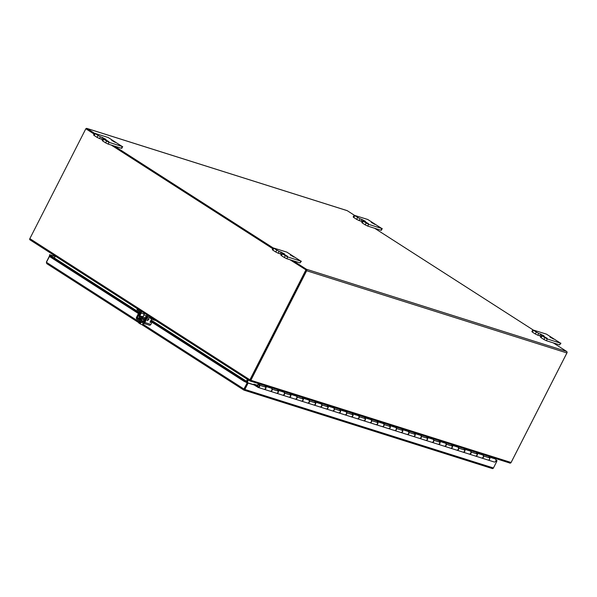 <?xml version="1.0" encoding="UTF-8"?>
<svg xmlns="http://www.w3.org/2000/svg" width="597" height="597" viewBox="0 0 597 597"><rect width="100%" height="100%" fill="white"/><g stroke="black" fill="none" stroke-linecap="round" stroke-linejoin="round"><path stroke-width="0.9" d="M271.993 387.908L272.217 389.251A1.619 1.269 107.5 0 1 270.21 391.199A1.619 1.269 -72.5 0 0 271.426 388.229L265.866 386.468M265.21 386.266A1.619 1.269 107.5 0 1 263.993 389.237A1.619 1.269 -72.5 0 0 266.001 387.289L265.777 385.946M284.433 391.833L284.657 393.177A1.619 1.269 107.5 0 1 282.65 395.124A1.619 1.269 -72.5 0 0 283.859 392.154L278.299 390.401M277.642 390.192A1.619 1.269 107.5 0 1 276.426 393.162A1.619 1.269 -72.5 0 0 278.441 391.214L278.217 389.871M296.866 395.759L297.09 397.102A1.619 1.269 107.5 0 1 295.082 399.057A1.619 1.269 -72.5 0 0 296.299 396.08L290.739 394.326M290.082 394.117A1.619 1.269 107.5 0 1 288.866 397.087A1.619 1.269 -72.5 0 0 290.873 395.139L290.649 393.796M309.298 399.692L309.522 401.035A1.619 1.269 107.5 0 1 307.515 402.982A1.619 1.269 -72.5 0 0 308.731 400.012L303.172 398.251M302.515 398.05A1.619 1.269 107.5 0 1 301.298 401.02A1.619 1.269 -72.5 0 0 303.306 399.072L303.082 397.729M321.738 403.617L321.962 404.96A1.619 1.269 107.5 0 1 319.955 406.908A1.619 1.269 -72.5 0 0 321.164 403.938L315.604 402.184M314.947 401.975A1.619 1.269 107.5 0 1 313.731 404.945A1.619 1.269 -72.5 0 0 315.746 402.997L315.514 401.654M334.171 407.542L334.395 408.885A1.619 1.269 107.5 0 1 332.387 410.84A1.619 1.269 -72.5 0 0 333.604 407.863L328.044 406.109M327.387 405.9A1.619 1.269 107.5 0 1 326.171 408.87A1.619 1.269 -72.5 0 0 328.178 406.923L327.954 405.579M346.603 411.475L346.827 412.818A1.619 1.269 107.5 0 1 344.82 414.766A1.619 1.269 -72.5 0 0 346.036 411.796L340.477 410.035M339.82 409.833A1.619 1.269 107.5 0 1 338.603 412.803A1.619 1.269 -72.5 0 0 340.611 410.855L340.387 409.512M359.043 415.4L359.267 416.743A1.619 1.269 107.5 0 1 357.252 418.691A1.619 1.269 -72.5 0 0 358.469 415.721L352.909 413.967M352.252 413.758A1.619 1.269 107.5 0 1 351.036 416.728A1.619 1.269 -72.5 0 0 353.043 414.781L352.82 413.437M371.476 419.325L371.7 420.669A1.619 1.269 107.5 0 1 369.692 422.624A1.619 1.269 -72.5 0 0 370.909 419.646L365.349 417.893M364.685 417.684A1.619 1.269 107.5 0 1 363.476 420.654A1.619 1.269 -72.5 0 0 365.483 418.706L365.26 417.363M383.908 423.258L384.132 424.601A1.619 1.269 107.5 0 1 382.125 426.549A1.619 1.269 -72.5 0 0 383.341 423.579L377.782 421.818M377.125 421.616A1.619 1.269 107.5 0 1 375.909 424.586A1.619 1.269 -72.5 0 0 377.916 422.639L377.692 421.295M396.341 427.183L396.565 428.527A1.619 1.269 107.5 0 1 394.557 430.474A1.619 1.269 -72.5 0 0 395.774 427.504L390.214 425.751M389.557 425.542A1.619 1.269 107.5 0 1 388.341 428.512A1.619 1.269 -72.5 0 0 390.348 426.564L390.125 425.221M408.781 431.109L409.005 432.452A1.619 1.269 107.5 0 1 406.997 434.407A1.619 1.269 -72.5 0 0 408.206 431.43L402.647 429.676M401.99 429.467A1.619 1.269 107.5 0 1 400.774 432.437A1.619 1.269 -72.5 0 0 402.788 430.489L402.565 429.146M421.213 435.041L421.437 436.385A1.619 1.269 107.5 0 1 419.43 438.332A1.619 1.269 -72.5 0 0 420.646 435.362L415.087 433.601M414.43 433.4A1.619 1.269 107.5 0 1 413.214 436.37A1.619 1.269 -72.5 0 0 415.221 434.422L414.997 433.079M433.646 438.967L433.87 440.31A1.619 1.269 107.5 0 1 431.862 442.258A1.619 1.269 -72.5 0 0 433.079 439.288L427.519 437.534M426.862 437.325A1.619 1.269 107.5 0 1 425.646 440.295A1.619 1.269 -72.5 0 0 427.653 438.347L427.43 437.004M446.086 442.892L446.31 444.235A1.619 1.269 107.5 0 1 444.302 446.19A1.619 1.269 -72.5 0 0 445.511 443.213L439.952 441.459M439.295 441.25A1.619 1.269 107.5 0 1 438.079 444.22A1.619 1.269 -72.5 0 0 440.093 442.273L439.862 440.929M458.518 446.825L458.742 448.168A1.619 1.269 107.5 0 1 456.735 450.116A1.619 1.269 -72.5 0 0 457.951 447.146L452.392 445.384M451.735 445.183A1.619 1.269 107.5 0 1 450.519 448.153A1.619 1.269 -72.5 0 0 452.526 446.205L452.302 444.862M470.951 450.75L471.175 452.093A1.619 1.269 107.5 0 1 469.167 454.041A1.619 1.269 -72.5 0 0 470.384 451.071L464.824 449.317M464.167 449.108A1.619 1.269 107.5 0 1 462.951 452.078A1.619 1.269 -72.5 0 0 464.959 450.131L464.735 448.787M483.391 454.675L483.615 456.018A1.619 1.269 107.5 0 1 481.6 457.974A1.619 1.269 -72.5 0 0 482.816 454.996L477.257 453.242M476.6 453.033A1.619 1.269 107.5 0 1 475.384 456.004A1.619 1.269 -72.5 0 0 477.391 454.056L477.167 452.713M489.697 457.168L495.256 458.929A1.619 1.269 107.5 0 1 494.279 462.011L488.062 460.048A1.619 1.269 107.5 0 1 487.824 459.936A1.619 1.269 -72.5 0 0 489.831 457.989L489.607 456.645M489.033 456.966A1.619 1.269 107.5 0 1 488.062 460.048L258.016 387.386A1.619 1.269 -72.5 0 0 259.785 385.319L259.561 383.975M257.203 386.087L254.255 384.267L257.374 385.252L254.113 384.207A0.933 0.731 107.5 0 1 254.255 384.267M256.979 386.02L256.695 386.58L253.971 384.826M253.292 384.55A0.933 0.731 107.5 0 1 254.113 384.207M257.359 386.789L256.695 386.58M49.894 255.628L46.424 262.292L46.842 263.673L46.365 262.105L49.491 255.979L49.618 254.68L55.178 256.434M46.708 263.605L138.795 322.671L46.708 263.605M243.807 390.05L243.867 390.08A1.134 0.687 -57.3 0 1 243.904 388.998L247.613 382.132A1.134 0.687 -57.3 0 1 247.471 383.013L243.867 390.08A1.134 0.888 107.5 0 0 244.86 389.46L248.113 383.073L247.606 382.752L243.807 390.05L141.929 324.678M492.443 468.6L491.943 468.421L492.443 468.6A1.134 0.888 -72.5 0 0 493.435 467.981L496.689 461.593L495.771 461.302M254.27 385.02L248.113 383.073M496.689 461.593L495.846 461.16M496.592 461.533L496.719 460.817A1.134 0.687 122.7 0 0 496.204 461.28M150.444 321.268L244.195 381.416L247.076 382.573L246.613 382.252L246.874 381.573L247.613 382.132L244.449 380.729L150.772 320.626M138.75 312.91L50.044 256.001L50.029 255.27L49.79 256.68L138.422 313.552M247.606 382.752L256.038 385.416M497.017 460.578L496.047 459.959L497.025 460.586L496.719 461.056M49.984 255.389L49.529 255.65L49.887 254.829L50.103 255.322M244.195 381.416L244.449 380.729M50.044 256.001L49.79 256.68M55.148 256.494L49.618 254.68M94.49 133.28L87.005 128.482L347.245 210.681L354.379 215.256M374.647 228.263L533.061 329.902M553.329 342.909L566.657 351.454L306.418 269.254L293.097 260.71M273.172 247.927L114.415 146.064M306.418 269.254A1.134 0.888 107.5 0 1 306.671 270.747L250.859 380.289L250.352 379.961L306.164 270.426M85.878 128.773A1.134 0.888 107.5 0 1 87.005 128.482M86.61 129.124L94.154 133.952L85.834 128.758L29.85 238.628A1.134 0.687 122.7 0 0 29.91 239.8A1.134 0.687 122.7 0 0 30.007 239.845L249.867 380.908M306.082 269.926L289.926 259.71M272.836 248.598L111.691 145.205L272.836 248.598M509.308 462.839L511.092 462.488L566.904 352.946A1.134 0.888 -72.5 0 0 566.657 351.454M511.092 462.488L250.859 380.289L250.098 380.961M250.442 380.296L306.336 270.09M247.912 379.67L246.957 381.543M248.419 379.998L247.442 381.901M145.078 318.186L142.989 316.656M144.601 319.059L141.758 317.38L142.213 316.492M148.362 315.798L152.369 318.373M155.892 320.634L153.25 319.798L153.578 319.149M147.765 315.612A1.507 1.179 -72.5 0 0 146.093 316.268L144.683 318.94A0.507 0.396 107.5 0 1 144.123 319.156L139.944 316.477A0.507 0.396 107.5 0 1 139.825 315.82L141.161 313.112A1.507 1.179 -72.5 0 0 140.817 311.156L137.407 308.776L136.959 309.656L140.37 312.037A0.507 0.396 107.5 0 1 140.489 312.694L139.153 315.41A1.507 1.179 -72.5 0 0 139.489 317.358L143.676 320.044A1.507 1.179 -72.5 0 0 145.347 319.38L146.75 316.716A0.507 0.396 107.5 0 1 147.317 316.492L153.25 319.798M143.549 315.559L144.273 314.089A1.507 1.179 -72.5 0 0 144.467 313.298M544.598 336.88L547.165 338.327L544.598 336.88M549.971 337.036L553.561 339.066L549.971 337.036M538.703 333.477L532.763 329.895L546.412 334.119L560.493 343.156L547.285 338.977L541.934 335.924L541.345 335.402L544.233 336.118L540.651 334.089L538.703 333.477L537.822 335.215L539.763 335.827L540.651 334.089M543.546 335.507L543.322 335.932L543.546 335.507M536.218 332.26L535.337 333.999L532.472 332.163L533.352 330.425M535.337 333.999L537.822 335.215M540.889 336.29L539.763 335.827M541.345 335.402L540.457 337.141L541.046 337.663L541.934 335.924M544.8 337.768L543.912 339.506L541.046 337.663M543.912 339.506L546.397 340.715L547.285 338.977M560.493 343.156L559.613 344.894L546.397 340.715M559.613 344.894L560.934 343.2M532.763 329.895L531.875 331.633L532.472 332.163M365.916 222.233L368.476 223.681L365.916 222.233M371.289 222.39L374.879 224.42L371.289 222.39M360.021 218.83L354.081 215.248L367.73 219.472L381.811 228.509L368.603 224.338L363.252 221.286L362.663 220.756L365.551 221.472L361.969 219.442L360.021 218.83L359.14 220.569L361.081 221.181L361.969 219.442M364.64 221.293L364.857 220.86L364.633 221.293M357.536 217.614L356.648 219.353L353.782 217.517L354.67 215.778M356.648 219.353L359.14 220.569M362.207 221.644L361.081 221.181M362.663 220.756L361.775 222.494L362.364 223.024L363.252 221.286M366.11 223.121L365.23 224.86L362.364 223.024M365.23 224.86L367.715 226.076L368.603 224.338M381.811 228.509L380.923 230.248L367.715 226.076M380.923 230.248L381.364 230.293L382.252 228.554M354.081 215.248L353.193 216.987L353.782 217.517M285.023 254.889L287.59 256.337L285.023 254.889M290.396 255.038L293.985 257.076L290.396 255.038M279.127 251.486L273.187 247.904L286.836 252.128L300.918 261.158L287.709 256.986L282.359 253.934L281.769 253.412L284.657 254.128L281.075 252.098L279.127 251.486L278.247 253.225L280.187 253.837L281.075 252.098M276.642 250.27L275.762 252.009L272.896 250.173L273.777 248.434M275.762 252.009L278.247 253.225M281.314 254.292L280.187 253.837M281.769 253.412L280.881 255.15L281.471 255.673L282.359 253.934M285.224 255.77L284.336 257.508L281.471 255.673M284.336 257.508L286.821 258.725L287.709 256.986M300.918 261.158L300.037 262.896L286.821 258.725M300.037 262.896L301.358 261.21M273.187 247.904L272.299 249.643L272.896 250.173M106.341 140.243L108.9 141.69L106.341 140.243M111.714 140.399L115.303 142.429L111.714 140.399M100.445 136.84L94.505 133.258L108.154 137.482L122.236 146.519L109.027 142.34L103.677 139.288L103.087 138.765L105.975 139.482L102.393 137.452L100.445 136.84L99.565 138.579L101.505 139.191L102.393 137.452M105.281 138.87L105.057 139.295L105.281 138.87M97.96 135.623L97.072 137.362L94.207 135.526L95.095 133.788M97.072 137.362L99.565 138.579M102.632 139.646L101.505 139.191M103.087 138.765L102.199 140.504L102.788 141.026L103.677 139.288M106.535 141.131L105.654 142.862L102.788 141.026M105.654 142.862L108.139 144.078L109.027 142.34M122.236 146.519L121.348 148.257L108.139 144.078M121.348 148.257L121.788 148.302L122.676 146.564M94.505 133.258L93.617 134.997L94.207 135.526M257.844 385.416A0.985 0.776 107.5 0 1 259.165 386.266A0.985 0.776 107.5 0 1 257.844 385.416M54.379 256.188L54.648 255.673M259.001 383.804L259.285 385.528A0.985 0.776 107.5 0 1 258.061 386.714A0.985 0.776 107.5 0 1 258.732 384.886L258.882 384.274A1.619 1.269 -72.5 0 0 258.016 387.386M495.592 458.533L489.644 456.862M265.814 386.162L271.523 388.259M477.204 452.936L482.913 455.033M464.772 449.011L470.481 451.108M452.339 445.078L458.041 447.175M439.899 441.153L445.608 443.25M427.467 437.228L433.176 439.325M415.034 433.295L420.743 435.392M402.602 429.37L408.303 431.467M390.162 425.445L395.871 427.542M377.729 421.512L383.438 423.609M365.297 417.587L370.998 419.684M352.857 413.661L358.566 415.758M340.424 409.729L346.133 411.826M327.992 405.803L333.693 407.9M315.552 401.878L321.261 403.975M303.119 397.945L308.828 400.042M290.687 394.02L296.396 396.117M278.254 390.095L283.956 392.192M144.34 315.112L146.243 315.932L144.34 315.112M143.593 323.343L142.467 324.925L143.317 323.261M139.511 321.261L138.668 322.917L139.198 323.261L139.646 322.373L140.123 322.686L139.676 323.567L140.198 323.902L141.056 322.231M142.467 324.925L140.198 323.902M139.929 323.059L139.198 323.261M139.392 320.746L140.071 321.664L143.519 323.32M144.325 321.813L141.19 320.186M149.213 325.081A1.507 1.179 -72.5 0 0 150.899 324.402L144.87 322.499A1.507 1.179 -72.5 0 1 143.183 323.178L136.907 319.149A1.507 1.179 107.5 0 1 136.579 317.179L138.862 312.694A1.313 0.798 122.7 0 1 139.937 311.761M147.556 316.649A1.313 0.798 122.7 0 0 146.481 317.582L144.198 322.067A0.507 0.396 107.5 0 1 143.631 322.298L137.355 318.268A0.507 0.396 107.5 0 1 137.243 317.604L139.534 313.119A1.313 0.798 -57.3 0 1 140.511 312.209M144.87 322.499L147.153 318.014A1.313 0.798 -57.3 0 1 148.228 317.082M143.907 320.507L144.728 321.037M151.989 322.261L150.899 324.402M143.676 320.962L144.578 321.32M150.601 321.365L150.228 321.708M147.75 319.149L148.377 318.395L148.287 319.014L148.966 319.231L147.19 320.723L147.952 319.216M151.265 321.79L150.72 322.29A0.634 0.381 -57.3 0 1 150.19 321.768L151.422 319.358A1.313 0.798 122.7 0 0 151.541 319.074M148.832 319.492L147.198 320.723M148.287 319.014L148.563 318.455M147.608 320.32L148.146 319.276L148.638 319.425L147.616 320.328L148.153 319.276L148.638 319.432M510.532 462.884L510.539 463.078A1.134 0.687 122.7 0 0 511.166 462.384L567.15 352.514M510.539 463.078L510.047 463.003M509.054 462.787L509.965 463.168M250.307 381.058L249.747 380.662A1.134 0.687 -57.3 0 1 249.904 379.819L305.888 269.948M272.777 248.703L111.243 145.064M94.095 134.056L85.834 128.758M250.337 380.319L250.039 381.02L249.747 380.662L250.352 379.961M55.342 256.113L54.387 257.994M246.427 381.207L247.382 379.334M246.822 381.461L247.777 379.58M243.904 388.998L143.093 324.313M139.22 321.828L46.424 262.292M493.435 467.981L244.86 389.46M247.024 382.871L245.427 381.841M50.029 255.27L139.049 312.388M151.048 320.089L246.874 381.573M493.652 458.421L492.764 457.854L493.652 458.421M53.469 257.404L54.514 257.732M306.671 270.747L566.904 352.946M150.384 317.291L149.937 318.179M138.198 309.477L137.75 310.358M141.161 313.112L144.273 314.089M141.422 311.343L140.817 311.156M139.825 315.82L142.176 316.559M141.907 317.097L139.944 316.477M147.131 316.835L146.75 316.716M283.963 253.509L283.747 253.941L283.971 253.516M259.785 385.319L266.001 387.289M483.615 456.018L489.831 457.989M471.175 452.093L477.391 454.056M458.742 448.168L464.959 450.131M446.31 444.235L452.526 446.205M433.87 440.31L440.093 442.273M421.437 436.385L427.653 438.347M409.005 432.452L415.221 434.422M396.565 428.527L402.788 430.489M384.132 424.601L390.348 426.564M371.7 420.669L377.916 422.639M359.267 416.743L365.483 418.706M346.827 412.818L353.043 414.781M334.395 408.885L340.611 410.855M321.962 404.96L328.178 406.923M309.522 401.035L315.746 402.997M297.09 397.102L303.306 399.072M284.657 393.177L290.873 395.139M272.217 389.251L278.441 391.214M139.534 313.119L138.862 312.694M147.153 318.014L146.481 317.582M143.832 321.014L143.549 321.567M137.243 317.604L141.773 319.037M141.496 319.574L137.355 318.268M150.131 321.91L150.72 322.29M29.85 238.628L249.904 379.819M243.83 390.08L141.84 324.641M492.249 468.548L243.837 390.087M50.126 255.255L139.086 312.335M151.078 320.029L247.225 381.722M496.719 461.324L496.808 460.914M347.073 210.599L86.841 128.4M250.203 381.02L509.547 462.944M148.257 315.731L147.541 315.507M145.004 320.492L143.899 320.149M259.202 385.028L258.8 384.901M141.108 320.35L141.855 318.873M142.802 317.029L143.952 314.768M143.392 321.522L144.064 320.201M145.332 317.716L146.243 315.932M143.407 323.283L149.437 325.193M29.91 239.8L249.942 380.976"/></g></svg>
